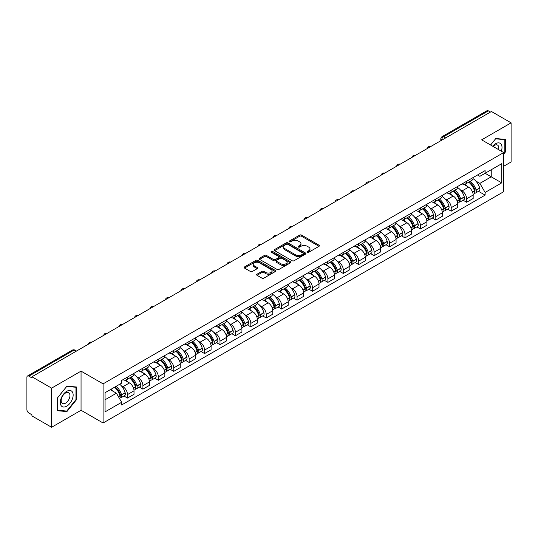 <?xml version="1.0" encoding="UTF-8"?>
<svg xmlns="http://www.w3.org/2000/svg" width="538" height="538" viewBox="0 0 538 538"><rect width="100%" height="100%" fill="white"/><g stroke="black" fill="none" stroke-linecap="round" stroke-linejoin="round"><path stroke-width="0.81" d="M307.366 252.255A0.962 0.551 0 0 0 308.725 252.255L319.034 246.303A1.372 0.794 0 0 0 319.431 245.745A1.372 0.794 0 0 0 319.034 245.187L301.576 235.106A1.372 0.794 0 0 0 299.632 235.106L289.33 241.058A0.962 0.551 0 0 0 289.047 241.448A0.962 0.551 0 0 0 289.33 241.838A0.962 0.551 0 0 0 290.688 241.838L292.02 241.071A4.391 2.535 0 0 1 298.227 241.071L299.679 241.912A4.391 2.535 0 0 1 300.971 243.701A4.391 2.535 0 0 1 299.679 245.496L298.348 246.263A0.962 0.551 0 0 0 298.065 246.653A0.962 0.551 0 0 0 298.348 247.05A0.962 0.551 0 0 0 299.706 247.05L301.038 246.276A4.391 2.535 0 0 1 307.245 246.276L308.704 247.117A4.391 2.535 0 0 1 309.989 248.912A4.391 2.535 0 0 1 308.704 250.701L307.366 251.475A0.962 0.551 0 0 0 307.09 251.865A0.962 0.551 0 0 0 307.366 252.255L307.366 251.475M257.05 274.192A1.372 0.794 0 0 0 256.653 274.75A1.372 0.794 0 0 0 257.05 275.315L261.952 278.139A1.372 0.794 0 0 0 263.889 278.139L275.335 271.535A1.372 0.794 0 0 0 275.738 270.97A1.372 0.794 0 0 0 275.335 270.412L257.877 260.331A1.372 0.794 0 0 0 255.94 260.331L244.494 266.942A1.372 0.794 0 0 0 244.091 267.5A1.372 0.794 0 0 0 244.494 268.059L250.405 271.475A1.372 0.794 0 0 0 252.349 271.475L257.245 268.65A1.372 0.794 0 0 0 257.648 268.092A1.372 0.794 0 0 0 257.245 267.527L254.313 265.833A3.672 2.118 0 0 1 253.237 264.34A3.672 2.118 0 0 1 255.503 262.383A3.672 2.118 0 0 1 259.504 262.84L270.997 269.477A3.672 2.118 0 0 1 272.073 270.97A3.672 2.118 0 0 1 269.807 272.927A3.672 2.118 0 0 1 265.806 272.47L263.889 271.367A1.372 0.794 0 0 0 261.952 271.367L257.05 274.192L257.05 275.315L261.952 272.504L261.952 271.367M103.088 383.856L81.05 371.133L51.601 388.133L31.937 376.782L491.436 111.494L511.1 122.846L481.651 139.846L503.689 152.57L103.088 383.856L103.088 422.996L503.689 191.71L503.689 152.57M292.114 260.728A1.372 0.794 0 0 0 294.057 260.728L305.503 254.118A1.372 0.794 0 0 0 305.9 253.559A1.372 0.794 0 0 0 305.503 252.994L288.045 242.92A1.372 0.794 0 0 0 286.102 242.92L274.656 249.524A1.372 0.794 0 0 0 274.252 250.083A1.372 0.794 0 0 0 274.656 250.647L292.114 260.728M271.697 252.463A0.962 0.551 0 0 1 272.672 252.598L272.672 251.454L290.419 261.703A1.372 0.794 0 0 1 290.823 262.268A1.372 0.794 0 0 1 290.419 262.826L278.973 269.43A1.372 0.794 0 0 1 277.036 269.43L259.572 259.356L264.474 256.545L264.474 255.402L259.572 258.233A1.372 0.794 0 0 0 259.175 258.791A1.372 0.794 0 0 0 259.572 259.356L259.572 258.233M264.474 256.545A1.372 0.794 0 0 1 266.411 256.545L266.411 255.402A1.372 0.794 0 0 0 264.474 255.402M266.411 255.402L273.492 259.491A1.372 0.794 0 0 0 275.436 259.491L278.684 257.615A1.372 0.794 0 0 0 279.081 257.056A1.372 0.794 0 0 0 278.684 256.498L271.313 252.241A0.962 0.551 0 0 1 271.031 251.851A0.962 0.551 0 0 1 271.623 251.34A0.962 0.551 0 0 1 272.672 251.454M51.601 388.133L51.601 427.273L31.937 415.921L31.937 414.778L28.877 413.009A2.798 1.614 -120 0 1 26.9 409.586L26.9 377.293A2.798 1.614 -120 0 1 27.478 376.015L72.24 350.171A2.798 1.614 60 0 1 73.639 350.312L28.877 376.156A2.798 1.614 -120 0 0 27.478 376.015M503.689 166.262L511.1 161.985L511.1 122.846M51.601 427.273L81.05 410.272L103.088 422.996M31.937 376.782L31.937 377.925L28.877 376.156M445.686 137.91L443.608 136.713A2.798 1.614 60 0 0 442.209 136.571L486.977 110.727A2.798 1.614 60 0 1 488.37 110.868L443.608 136.713A2.798 1.614 120 0 0 441.631 140.136L441.631 140.25M490.448 112.065L488.37 110.868M466.634 181.266A6.429 3.712 60 0 1 465.303 184.151L471.826 180.385A6.429 3.712 -120 0 0 473.158 177.5M460.441 189.961L462.088 190.909A6.429 3.712 60 0 1 466.634 198.784L473.158 195.018A6.429 3.712 -120 0 0 468.611 187.143L463.938 184.447M473.158 195.018L473.158 198.495L466.634 202.261L463.097 200.223M465.303 184.151A6.429 3.712 60 0 1 462.135 183.861M466.634 198.784L466.634 202.261M451.214 190.17A6.429 3.712 60 0 1 449.889 193.055L456.406 189.289A6.429 3.712 -120 0 0 457.737 186.404M447.683 209.121L451.221 211.165L457.737 207.399L457.737 203.915A6.429 3.712 -120 0 0 453.191 196.047L448.524 193.35M449.889 193.055A6.429 3.712 60 0 1 446.722 192.765M445.027 198.858L446.675 199.806A6.429 3.712 60 0 1 451.221 207.681L451.221 211.165M435.8 199.067A6.429 3.712 60 0 1 434.469 201.952L440.992 198.186A6.429 3.712 -120 0 0 442.323 195.301M432.263 218.018L435.8 220.062L442.323 216.296L442.323 212.819A6.429 3.712 -120 0 0 437.777 204.944L433.11 202.248M434.469 201.952A6.429 3.712 60 0 1 431.308 201.663M429.613 207.762L431.254 208.71A6.429 3.712 60 0 1 435.8 216.585L435.8 220.062M420.386 207.971A6.429 3.712 60 0 1 419.055 210.856L425.578 207.09A6.429 3.712 -120 0 0 426.91 204.205M416.849 226.922L420.386 228.959L426.91 225.2L426.91 221.717A6.429 3.712 -120 0 0 422.364 213.842L417.696 211.152M419.055 210.856A6.429 3.712 60 0 1 415.887 210.56M414.199 216.659L415.84 217.608A6.429 3.712 60 0 1 420.386 225.483L420.386 228.959M404.973 216.868A6.429 3.712 60 0 1 403.641 219.753L410.164 215.987A6.429 3.712 -120 0 0 411.496 213.102M401.435 235.819L404.973 237.863L411.496 234.097L411.496 230.614A6.429 3.712 -120 0 0 406.95 222.745L402.283 220.049M403.641 219.753A6.429 3.712 60 0 1 400.474 219.464M398.779 225.556L400.427 226.511A6.429 3.712 60 0 1 404.973 234.38L404.973 237.863M389.552 225.765A6.429 3.712 60 0 1 388.228 228.65L394.744 224.891A6.429 3.712 -120 0 0 396.076 221.999M386.022 244.723L389.559 246.76L396.076 242.994L396.076 239.518A6.429 3.712 -120 0 0 391.53 231.643L386.862 228.946M388.228 228.65A6.429 3.712 60 0 1 385.06 228.361M383.365 234.46L385.013 235.409A6.429 3.712 60 0 1 389.559 243.284L389.559 246.76M374.139 234.669A6.429 3.712 60 0 1 372.807 237.554L379.33 233.788A6.429 3.712 -120 0 0 380.662 230.903M370.601 253.62L374.139 255.664L380.662 251.898L380.662 248.415A6.429 3.712 -120 0 0 376.116 240.547L371.449 237.85M372.807 237.554A6.429 3.712 60 0 1 369.646 237.265M367.952 243.358L369.593 244.306A6.429 3.712 60 0 1 374.139 252.181L374.139 255.664M358.725 243.566A6.429 3.712 60 0 1 357.393 246.451L363.917 242.685A6.429 3.712 -120 0 0 365.248 239.8M355.188 262.517L358.725 264.561L365.248 260.796L365.248 257.319A6.429 3.712 -120 0 0 360.702 249.444L356.035 246.747M357.393 246.451A6.429 3.712 60 0 1 354.226 246.162M352.538 252.261L354.179 253.21A6.429 3.712 60 0 1 358.725 261.085L358.725 264.561M343.311 252.47A6.429 3.712 60 0 1 341.98 255.355L348.503 251.589A6.429 3.712 -120 0 0 349.835 248.704M339.774 271.421L343.311 273.465L349.835 269.699L349.835 266.216A6.429 3.712 -120 0 0 345.288 258.341L340.621 255.651M341.98 255.355A6.429 3.712 60 0 1 338.812 255.066M337.118 261.159L338.765 262.107A6.429 3.712 60 0 1 343.311 269.982L343.311 273.465M327.898 261.367A6.429 3.712 60 0 1 326.566 264.252L333.083 260.486A6.429 3.712 -120 0 0 334.414 257.601M324.36 280.318L327.898 282.363L334.414 278.597L334.414 275.12A6.429 3.712 -120 0 0 329.868 267.245L325.201 264.548M326.566 264.252A6.429 3.712 60 0 1 323.399 263.963M321.704 270.063L323.351 271.011A6.429 3.712 60 0 1 327.898 278.879L327.898 282.363M312.477 270.264A6.429 3.712 60 0 1 311.146 273.156L317.669 269.39A6.429 3.712 -120 0 0 319 266.505M308.94 289.222L312.477 291.26L319 287.494L319 284.017A6.429 3.712 -120 0 0 314.454 276.142L309.787 273.445M311.146 273.156A6.429 3.712 60 0 1 307.985 272.86M306.29 278.96L307.931 279.908A6.429 3.712 60 0 1 312.477 287.783L312.477 291.26M297.063 279.168A6.429 3.712 60 0 1 295.732 282.053L302.255 278.287A6.429 3.712 -120 0 0 303.587 275.402M293.526 298.119L297.063 300.164L303.587 296.398L303.587 292.914A6.429 3.712 -120 0 0 299.041 285.046L294.373 282.349M295.732 282.053A6.429 3.712 60 0 1 292.571 281.764M290.876 287.857L292.517 288.812A6.429 3.712 60 0 1 297.063 296.68L297.063 300.164M281.65 288.065A6.429 3.712 60 0 1 280.318 290.95L286.841 287.184A6.429 3.712 -120 0 0 288.173 284.299M278.112 307.023L281.65 309.061L288.173 305.295L288.173 301.818A6.429 3.712 -120 0 0 283.627 293.943L278.96 291.246M280.318 290.95A6.429 3.712 60 0 1 277.151 290.661M275.456 296.761L277.104 297.709A6.429 3.712 60 0 1 281.65 305.584L281.65 309.061M266.236 296.969A6.429 3.712 60 0 1 264.904 299.854L271.421 296.088A6.429 3.712 -120 0 0 272.753 293.203M262.699 315.92L266.236 317.965L272.753 314.199L272.753 310.715A6.429 3.712 -120 0 0 268.206 302.84L263.539 300.15M264.904 299.854A6.429 3.712 60 0 1 261.737 299.565M260.042 305.658L261.69 306.606A6.429 3.712 60 0 1 266.236 314.481L266.236 317.965M250.816 305.866A6.429 3.712 60 0 1 249.484 308.751L256.007 304.985A6.429 3.712 -120 0 0 257.339 302.1M247.278 324.817L250.816 326.862L257.339 323.096L257.339 319.619A6.429 3.712 -120 0 0 252.793 311.744L248.126 309.047M249.484 308.751A6.429 3.712 60 0 1 246.323 308.462M244.629 314.562L246.269 315.51A6.429 3.712 60 0 1 250.816 323.385L250.816 326.862M235.402 314.77A6.429 3.712 60 0 1 234.07 317.655L240.594 313.889A6.429 3.712 -120 0 0 241.925 311.004M231.865 333.721L235.402 335.759L241.925 332L241.925 328.516A6.429 3.712 -120 0 0 237.379 320.641L232.712 317.951M234.07 317.655A6.429 3.712 60 0 1 230.91 317.359M229.215 323.459L230.856 324.407A6.429 3.712 60 0 1 235.402 332.282L235.402 335.759M219.988 323.668A6.429 3.712 60 0 1 218.657 326.553L225.18 322.787A6.429 3.712 -120 0 0 226.511 319.902M216.451 342.619L219.988 344.663L226.511 340.897L226.511 337.413A6.429 3.712 -120 0 0 221.965 329.545L217.298 326.848M218.657 326.553A6.429 3.712 60 0 1 215.489 326.263M213.794 332.356L215.442 333.311A6.429 3.712 60 0 1 219.988 341.179L219.988 344.663M204.575 332.565A6.429 3.712 60 0 1 203.243 335.45L209.759 331.69A6.429 3.712 -120 0 0 211.091 328.799M201.037 351.522L204.575 353.56L211.091 349.794L211.091 346.317A6.429 3.712 -120 0 0 206.545 338.442L201.878 335.746M203.243 335.45A6.429 3.712 60 0 1 200.075 335.161M198.381 341.26L200.028 342.208A6.429 3.712 60 0 1 204.575 350.083L204.575 353.56M189.154 341.469A6.429 3.712 60 0 1 187.823 344.354L194.346 340.588A6.429 3.712 -120 0 0 195.677 337.703M185.617 360.42L189.154 362.464L195.677 358.698L195.677 355.215A6.429 3.712 -120 0 0 191.131 347.346L186.464 344.65M187.823 344.354A6.429 3.712 60 0 1 184.662 344.064M182.967 350.157L184.608 351.106A6.429 3.712 60 0 1 189.154 358.98L189.154 362.464M173.74 350.366A6.429 3.712 60 0 1 172.409 353.251L178.932 349.485A6.429 3.712 -120 0 0 180.264 346.6M170.203 369.317L173.74 371.361L180.264 367.595L180.264 364.118A6.429 3.712 -120 0 0 175.718 356.243L171.05 353.547M172.409 353.251A6.429 3.712 60 0 1 169.248 352.962M167.553 359.061L169.194 360.009A6.429 3.712 60 0 1 173.74 367.884L173.74 371.361M158.327 359.27A6.429 3.712 60 0 1 156.995 362.155L163.518 358.389A6.429 3.712 -120 0 0 164.85 355.504M154.789 378.221L158.327 380.265L164.85 376.499L164.85 373.016A6.429 3.712 -120 0 0 160.304 365.141L155.637 362.451M156.995 362.155A6.429 3.712 60 0 1 153.828 361.866M152.133 367.958L153.781 368.907A6.429 3.712 60 0 1 158.327 376.782L158.327 380.265M142.913 368.167A6.429 3.712 60 0 1 141.581 371.052L148.098 367.286A6.429 3.712 -120 0 0 149.429 364.401M139.376 387.118L142.913 389.162L149.429 385.396L149.429 381.919A6.429 3.712 -120 0 0 144.883 374.045L140.216 371.348M141.581 371.052A6.429 3.712 60 0 1 138.414 370.763M136.719 376.862L138.367 377.81A6.429 3.712 60 0 1 142.913 385.679L142.913 389.162M127.493 377.064A6.429 3.712 60 0 1 126.161 379.956L132.684 376.19A6.429 3.712 -120 0 0 134.016 373.305M123.955 396.022L127.493 398.059L134.016 394.293L134.016 390.817A6.429 3.712 -120 0 0 129.47 382.942L124.803 380.245M126.161 379.956A6.429 3.712 60 0 1 123 379.66M121.306 385.759L122.946 386.708A6.429 3.712 60 0 1 127.493 394.583L127.493 398.059M477.549 174.964L479.876 176.303L501.712 163.693L491.241 169.746L491.241 176.82L479.876 183.377L475.861 181.057M105.065 399.774L116.43 393.211L121.662 402.283L105.065 411.866L105.065 392.7L121.662 383.117L121.662 380.433L485.115 170.6L485.115 173.283L501.712 182.866L485.115 192.449L479.876 183.377M501.712 163.693L501.712 182.866M121.662 402.283L121.662 404.966L485.115 195.133L485.115 192.449M503.689 154.137L505.316 152.113L505.316 139.396L495.78 138.542L490.589 145.004M81.05 371.133L81.05 410.272M57.384 410.723L66.92 411.577L76.457 399.714L76.457 386.997L66.92 386.143L57.384 398.006L57.384 410.723M116.43 393.211L110.303 389.673M478.511 191.32L485.115 195.133M504.826 151.824L505.316 152.113M65.912 410.992L66.92 411.577M75.966 399.425L76.457 399.714M307.749 252.389L308.704 251.845A4.391 2.535 0 0 0 309.989 250.049L309.989 248.912M300.971 243.701L300.971 244.844A4.391 2.535 0 0 1 299.679 246.633L298.731 247.184M319.014 246.317L301.576 236.249A1.372 0.794 0 0 0 299.632 236.249L289.713 241.972M305.483 254.131L288.045 244.057A1.372 0.794 0 0 0 286.102 244.057L274.676 250.654M303.076 253.949A0.962 0.551 0 0 0 303.358 253.559A0.962 0.551 0 0 0 303.076 253.163L287.749 244.319A0.962 0.551 0 0 0 286.391 244.319L284.985 245.126A4.391 2.535 0 0 0 283.701 246.922A4.391 2.535 0 0 0 284.985 248.711L295.463 254.763A4.391 2.535 0 0 0 301.67 254.763L303.076 253.949L303.076 255.093A0.962 0.551 0 0 0 303.358 254.696L303.358 253.559M283.701 246.922L283.701 248.065A4.391 2.535 0 0 0 284.985 249.854L284.985 248.711M303.076 255.093L301.67 255.9A4.391 2.535 0 0 1 295.463 255.9L284.985 249.854M266.411 256.545L273.492 260.634A1.372 0.794 0 0 0 275.436 260.634L278.684 258.758A1.372 0.794 0 0 0 279.081 258.2L279.081 257.056M272.672 252.598L290.399 262.833M280.843 263.734A3.672 2.118 0 0 0 284.837 264.192A3.672 2.118 0 0 0 287.104 262.235A3.672 2.118 0 0 0 286.028 260.742L281.979 258.401A1.372 0.794 0 0 0 280.042 258.401L276.788 260.278A1.372 0.794 0 0 0 276.391 260.836A1.372 0.794 0 0 0 276.788 261.394L280.843 263.734L280.843 264.878A3.672 2.118 0 0 0 284.837 265.335A3.672 2.118 0 0 0 287.104 263.378L287.104 262.235M276.391 260.836L276.391 261.979A1.372 0.794 0 0 0 276.788 262.537L276.788 261.394M280.843 264.878L276.788 262.537M272.073 270.97L272.073 272.114A3.672 2.118 0 0 1 269.807 274.071A3.672 2.118 0 0 1 265.806 273.613L263.889 272.504A1.372 0.794 0 0 0 261.952 272.504M253.237 264.34L253.237 265.476A3.672 2.118 0 0 0 254.313 266.976L254.313 265.833M257.245 267.527L257.245 268.65L254.313 266.976M275.315 271.542L257.877 261.475A1.372 0.794 0 0 0 255.94 261.475L244.508 268.072M469.062 181.985A8.803 5.084 60 0 1 469.102 182.012A8.803 5.084 60 0 1 474.899 189.907L474.946 190.089A1.715 0.989 60 0 1 474.677 191.434A1.715 0.989 60 0 1 474.637 191.454M468.672 182.207A10.619 6.133 60 0 1 474.509 190.97L474.563 191.151A3.531 2.038 60 0 1 474.005 193.922L473.131 194.426M474.61 193.142A3.531 2.038 -120 0 0 475.585 193.007A3.531 2.038 -120 0 0 476.143 190.237L476.09 190.055A10.619 6.133 -120 0 0 470.252 181.293M473.023 178.629A10.619 6.133 60 0 1 479.701 187.977L479.748 188.159A3.531 2.038 60 0 1 479.19 190.929L475.585 193.007M465.054 184.278A10.619 6.133 60 0 1 467.266 186.37M472.431 186.383L473.79 187.17M501.315 151.198A9.085 5.245 120 0 0 501.147 144.224A9.085 5.245 120 0 0 492.673 146.215M498.598 149.631A6.221 3.591 120 0 0 498.222 145.731A6.221 3.591 120 0 0 497.529 145.085A6.221 3.591 120 0 0 493.05 146.43M490.609 145.018L495.585 138.824L504.826 139.651L504.826 151.972L503.689 153.384M504.214 139.295L504.826 139.651M72.287 391.825A9.085 5.245 120 0 0 63.511 394.179A9.085 5.245 120 0 0 61.157 405.665A9.085 5.245 120 0 0 69.933 403.318A9.085 5.245 120 0 0 72.287 391.825M69.362 393.332A6.221 3.591 120 0 0 68.662 392.686A6.221 3.591 120 0 0 62.879 395.591A6.221 3.591 120 0 0 61.742 402.807A6.221 3.591 120 0 0 62.442 403.46A6.221 3.591 120 0 0 68.232 400.554A6.221 3.591 120 0 0 69.362 393.332M66.725 411.066L57.485 410.238L57.485 397.918L66.725 386.425L75.966 387.252L75.966 399.573L66.725 411.066M75.347 386.896L75.966 387.252M453.642 190.882A8.803 5.084 60 0 1 453.689 190.909A8.803 5.084 60 0 1 459.479 198.811L459.533 198.993A1.715 0.989 60 0 1 459.264 200.338A1.715 0.989 60 0 1 459.223 200.358M453.258 191.104A10.619 6.133 60 0 1 459.096 199.867L459.149 200.049A3.531 2.038 60 0 1 458.591 202.819L457.71 203.33M459.19 202.039A3.531 2.038 -120 0 0 460.172 201.911A3.531 2.038 -120 0 0 460.73 199.141L460.676 198.959A10.619 6.133 -120 0 0 454.839 190.196M457.603 187.533A10.619 6.133 60 0 1 464.281 196.874L464.334 197.056A3.531 2.038 60 0 1 463.776 199.827L460.172 201.911M449.634 193.176A10.619 6.133 60 0 1 451.853 195.267M457.018 195.287L458.369 196.067M438.228 199.786A8.803 5.084 60 0 1 438.275 199.806A8.803 5.084 60 0 1 444.065 207.708L444.119 207.89A1.715 0.989 60 0 1 443.85 209.235A1.715 0.989 60 0 1 443.81 209.255M437.845 200.008A10.619 6.133 60 0 1 443.682 208.771L443.729 208.952A3.531 2.038 60 0 1 443.171 211.723L442.297 212.228M443.776 210.943A3.531 2.038 -120 0 0 444.758 210.809A3.531 2.038 -120 0 0 445.309 208.038L445.262 207.856A10.619 6.133 -120 0 0 439.425 199.094M442.189 196.431A10.619 6.133 60 0 1 448.867 205.772L448.921 205.96A3.531 2.038 60 0 1 448.362 208.731L444.758 210.809M434.22 202.08A10.619 6.133 60 0 1 436.439 204.171M441.604 204.184L442.956 204.965M422.814 208.683A8.803 5.084 60 0 1 422.855 208.71A8.803 5.084 60 0 1 428.651 216.612L428.699 216.794A1.715 0.989 60 0 1 428.43 218.139A1.715 0.989 60 0 1 428.396 218.159M422.431 208.905A10.619 6.133 60 0 1 428.261 217.668L428.315 217.85A3.531 2.038 60 0 1 427.757 220.62L426.883 221.131M428.362 219.84A3.531 2.038 -120 0 0 429.337 219.712A3.531 2.038 -120 0 0 429.896 216.942L429.849 216.753A10.619 6.133 -120 0 0 424.011 207.991M426.775 205.328A10.619 6.133 60 0 1 433.453 214.675L433.507 214.857A3.531 2.038 60 0 1 432.949 217.628L429.337 219.712M418.806 210.977A10.619 6.133 60 0 1 421.025 213.068M426.19 213.082L427.542 213.868M407.4 217.581A8.803 5.084 60 0 1 407.441 217.608A8.803 5.084 60 0 1 413.238 225.509L413.285 225.691A1.715 0.989 60 0 1 413.016 227.036A1.715 0.989 60 0 1 412.976 227.056M407.01 217.809A10.619 6.133 60 0 1 412.848 226.572L412.902 226.754A3.531 2.038 60 0 1 412.343 229.524L411.469 230.029M412.949 228.744A3.531 2.038 -120 0 0 413.924 228.61A3.531 2.038 -120 0 0 414.482 225.839L414.428 225.657A10.619 6.133 -120 0 0 408.591 216.895M411.362 214.232A10.619 6.133 60 0 1 418.039 223.573L418.087 223.754A3.531 2.038 60 0 1 417.528 226.525L413.924 228.61M403.392 219.874A10.619 6.133 60 0 1 405.605 221.972M410.77 221.986L412.128 222.766M391.98 226.485A8.803 5.084 60 0 1 392.027 226.511A8.803 5.084 60 0 1 397.817 234.407L397.871 234.595A1.715 0.989 60 0 1 397.602 235.933A1.715 0.989 60 0 1 397.562 235.953M391.597 226.706A10.619 6.133 60 0 1 397.434 235.469L397.488 235.651A3.531 2.038 60 0 1 396.93 238.421L396.049 238.926M397.528 237.641A3.531 2.038 -120 0 0 398.51 237.507A3.531 2.038 -120 0 0 399.068 234.736L399.014 234.555A10.619 6.133 -120 0 0 393.177 225.792M395.941 223.129A10.619 6.133 60 0 1 402.619 232.477L402.673 232.658A3.531 2.038 60 0 1 402.115 235.429L398.51 237.507M387.972 228.778A10.619 6.133 60 0 1 390.191 230.869M395.356 230.883L396.708 231.67M376.566 235.382A8.803 5.084 60 0 1 376.613 235.409A8.803 5.084 60 0 1 382.404 243.31L382.457 243.492A1.715 0.989 60 0 1 382.188 244.837A1.715 0.989 60 0 1 382.148 244.857M376.183 235.604A10.619 6.133 60 0 1 382.02 244.366L382.067 244.555A3.531 2.038 60 0 1 381.516 247.325L380.635 247.83M382.115 246.545A3.531 2.038 -120 0 0 383.096 246.411A3.531 2.038 -120 0 0 383.655 243.64L383.601 243.458A10.619 6.133 -120 0 0 377.763 234.696M380.527 232.033A10.619 6.133 60 0 1 387.205 241.374L387.259 241.555A3.531 2.038 60 0 1 386.701 244.326L383.096 246.411M372.558 237.675A10.619 6.133 60 0 1 374.778 239.773M379.942 239.787L381.294 240.567M361.153 244.286A8.803 5.084 60 0 1 361.193 244.306A8.803 5.084 60 0 1 366.99 252.208L367.044 252.389A1.715 0.989 60 0 1 366.768 253.734A1.715 0.989 60 0 1 366.734 253.754M360.769 244.508A10.619 6.133 60 0 1 366.6 253.27L366.654 253.452A3.531 2.038 60 0 1 366.096 256.222L365.221 256.727M366.701 255.442A3.531 2.038 -120 0 0 367.676 255.308A3.531 2.038 -120 0 0 368.234 252.537L368.187 252.356A10.619 6.133 -120 0 0 362.35 243.593M365.114 240.93A10.619 6.133 60 0 1 371.792 250.271L371.845 250.459A3.531 2.038 60 0 1 371.287 253.23L367.676 255.308M357.145 246.579A10.619 6.133 60 0 1 359.364 248.67M364.529 248.684L365.88 249.464M345.739 253.183A8.803 5.084 60 0 1 345.779 253.21A8.803 5.084 60 0 1 351.576 261.112L351.623 261.293A1.715 0.989 60 0 1 351.354 262.638A1.715 0.989 60 0 1 351.314 262.658M345.349 253.405A10.619 6.133 60 0 1 351.186 262.167L351.24 262.349A3.531 2.038 60 0 1 350.682 265.12L349.808 265.631M351.287 264.34A3.531 2.038 -120 0 0 352.262 264.212A3.531 2.038 -120 0 0 352.82 261.441L352.767 261.26A10.619 6.133 -120 0 0 346.929 252.49M349.7 249.834A10.619 6.133 60 0 1 356.378 259.175L356.425 259.356A3.531 2.038 60 0 1 355.867 262.127L352.262 264.212M341.731 255.476A10.619 6.133 60 0 1 343.943 257.567M349.108 257.588L350.467 258.368M330.319 262.087A8.803 5.084 60 0 1 330.366 262.107A8.803 5.084 60 0 1 336.156 270.009L336.21 270.19A1.715 0.989 60 0 1 335.941 271.535A1.715 0.989 60 0 1 335.9 271.555M329.935 262.309A10.619 6.133 60 0 1 335.773 271.071L335.826 271.253A3.531 2.038 60 0 1 335.268 274.024L334.387 274.528M335.873 273.243A3.531 2.038 -120 0 0 336.849 273.109A3.531 2.038 -120 0 0 337.407 270.338L337.353 270.157A10.619 6.133 -120 0 0 331.516 261.394M334.28 258.731A10.619 6.133 60 0 1 340.957 268.072L341.011 268.254A3.531 2.038 60 0 1 340.453 271.024L336.849 273.109M326.31 264.373A10.619 6.133 60 0 1 328.53 266.471M333.695 266.485L335.046 267.265M314.905 270.984A8.803 5.084 60 0 1 314.952 271.011A8.803 5.084 60 0 1 320.742 278.913L320.796 279.094A1.715 0.989 60 0 1 320.527 280.439A1.715 0.989 60 0 1 320.487 280.459M314.522 271.206A10.619 6.133 60 0 1 320.359 279.968L320.406 280.15A3.531 2.038 60 0 1 319.854 282.921L318.973 283.432M320.453 282.141A3.531 2.038 -120 0 0 321.435 282.006A3.531 2.038 -120 0 0 321.993 279.235L321.939 279.054A10.619 6.133 -120 0 0 316.102 270.291M318.866 267.628A10.619 6.133 60 0 1 325.544 276.976L325.598 277.157A3.531 2.038 60 0 1 325.039 279.928L321.435 282.006M310.897 273.277A10.619 6.133 60 0 1 313.116 275.369M318.281 275.382L319.633 276.169M299.491 279.881A8.803 5.084 60 0 1 299.531 279.908A8.803 5.084 60 0 1 305.328 287.81L305.382 287.991A1.715 0.989 60 0 1 305.107 289.336A1.715 0.989 60 0 1 305.073 289.357M299.108 280.103A10.619 6.133 60 0 1 304.938 288.872L304.992 289.054A3.531 2.038 60 0 1 304.434 291.825L303.56 292.329M305.039 291.045A3.531 2.038 -120 0 0 306.014 290.91A3.531 2.038 -120 0 0 306.573 288.139L306.526 287.958A10.619 6.133 -120 0 0 300.688 279.195M303.452 276.532A10.619 6.133 60 0 1 310.13 285.873L310.184 286.055A3.531 2.038 60 0 1 309.626 288.825L306.014 290.91M295.483 282.174A10.619 6.133 60 0 1 297.702 284.272M302.867 284.286L304.219 285.066M284.077 288.785A8.803 5.084 60 0 1 284.118 288.812A8.803 5.084 60 0 1 289.915 296.707L289.962 296.889A1.715 0.989 60 0 1 289.693 298.234A1.715 0.989 60 0 1 289.652 298.254M283.687 289.007A10.619 6.133 60 0 1 289.525 297.77L289.579 297.951A3.531 2.038 60 0 1 289.02 300.722L288.146 301.226M289.626 299.942A3.531 2.038 -120 0 0 290.601 299.807A3.531 2.038 -120 0 0 291.159 297.037L291.105 296.855A10.619 6.133 -120 0 0 285.268 288.092M288.038 285.429A10.619 6.133 60 0 1 294.716 294.777L294.763 294.959A3.531 2.038 60 0 1 294.205 297.729L290.601 299.807M280.069 291.078A10.619 6.133 60 0 1 282.282 293.17M287.447 293.183L288.805 293.963M268.657 297.682A8.803 5.084 60 0 1 268.704 297.709A8.803 5.084 60 0 1 274.494 305.611L274.548 305.792A1.715 0.989 60 0 1 274.279 307.137A1.715 0.989 60 0 1 274.239 307.158M268.274 297.904A10.619 6.133 60 0 1 274.111 306.667L274.165 306.848A3.531 2.038 60 0 1 273.607 309.619L272.726 310.13M274.212 308.839A3.531 2.038 -120 0 0 275.187 308.711A3.531 2.038 -120 0 0 275.745 305.94L275.691 305.759A10.619 6.133 -120 0 0 269.854 296.996M272.625 294.333A10.619 6.133 60 0 1 279.296 303.674L279.35 303.856A3.531 2.038 60 0 1 278.792 306.626L275.187 308.711M264.649 299.975A10.619 6.133 60 0 1 266.868 302.067M272.033 302.087L273.385 302.867M253.243 306.586A8.803 5.084 60 0 1 253.29 306.606A8.803 5.084 60 0 1 259.081 314.508L259.134 314.69A1.715 0.989 60 0 1 258.865 316.035A1.715 0.989 60 0 1 258.825 316.055M252.86 306.808A10.619 6.133 60 0 1 258.697 315.571L258.744 315.752A3.531 2.038 60 0 1 258.193 318.523L257.312 319.027M258.791 317.743A3.531 2.038 -120 0 0 259.773 317.608A3.531 2.038 -120 0 0 260.331 314.838L260.278 314.656A10.619 6.133 -120 0 0 254.44 305.893M257.204 303.23A10.619 6.133 60 0 1 263.882 312.571L263.936 312.76A3.531 2.038 60 0 1 263.378 315.524L259.773 317.608M249.235 308.879A10.619 6.133 60 0 1 251.454 310.971M256.619 310.984L257.971 311.764M237.83 315.483A8.803 5.084 60 0 1 237.87 315.51A8.803 5.084 60 0 1 243.667 323.412L243.721 323.594A1.715 0.989 60 0 1 243.445 324.939A1.715 0.989 60 0 1 243.411 324.959M237.446 315.705A10.619 6.133 60 0 1 243.277 324.468L243.331 324.649A3.531 2.038 60 0 1 242.773 327.42L241.898 327.931M243.378 326.64A3.531 2.038 -120 0 0 244.353 326.512A3.531 2.038 -120 0 0 244.911 323.741L244.864 323.553A10.619 6.133 -120 0 0 239.027 314.791M241.791 312.127A10.619 6.133 60 0 1 248.469 321.475L248.522 321.657A3.531 2.038 60 0 1 247.964 324.427L244.353 326.512M233.822 317.776A10.619 6.133 60 0 1 236.041 319.868M241.206 319.881L242.557 320.668M222.416 324.38A8.803 5.084 60 0 1 222.456 324.407A8.803 5.084 60 0 1 228.253 332.309L228.3 332.491A1.715 0.989 60 0 1 228.031 333.836A1.715 0.989 60 0 1 227.991 333.856M222.026 324.609A10.619 6.133 60 0 1 227.863 333.372L227.917 333.553A3.531 2.038 60 0 1 227.359 336.324L226.485 336.828M227.964 335.544A3.531 2.038 -120 0 0 228.939 335.409A3.531 2.038 -120 0 0 229.497 332.639L229.444 332.457A10.619 6.133 -120 0 0 223.606 323.694M226.377 321.031A10.619 6.133 60 0 1 233.055 330.372L233.102 330.554A3.531 2.038 60 0 1 232.544 333.325L228.939 335.409M218.408 326.674A10.619 6.133 60 0 1 220.62 328.772M225.785 328.785L227.144 329.565M206.995 333.284A8.803 5.084 60 0 1 207.043 333.311A8.803 5.084 60 0 1 212.833 341.206L212.887 341.395A1.715 0.989 60 0 1 212.618 342.733A1.715 0.989 60 0 1 212.577 342.753M206.612 333.506A10.619 6.133 60 0 1 212.449 342.269L212.503 342.45A3.531 2.038 60 0 1 211.945 345.221L211.064 345.726M212.55 344.441A3.531 2.038 -120 0 0 213.525 344.307A3.531 2.038 -120 0 0 214.084 341.536L214.03 341.354A10.619 6.133 -120 0 0 208.193 332.592M210.963 329.928A10.619 6.133 60 0 1 217.634 339.276L217.688 339.458A3.531 2.038 60 0 1 217.13 342.229L213.525 344.307M202.987 335.577A10.619 6.133 60 0 1 205.207 337.669M210.371 337.682L211.723 338.469M191.582 342.181A8.803 5.084 60 0 1 191.629 342.208A8.803 5.084 60 0 1 197.419 350.11L197.473 350.292A1.715 0.989 60 0 1 197.204 351.637A1.715 0.989 60 0 1 197.164 351.657M191.198 342.403A10.619 6.133 60 0 1 197.036 351.166L197.083 351.354A3.531 2.038 60 0 1 196.531 354.125L195.65 354.629M197.13 353.338A3.531 2.038 -120 0 0 198.112 353.21A3.531 2.038 -120 0 0 198.67 350.44L198.616 350.258A10.619 6.133 -120 0 0 192.779 341.495M195.543 338.832A10.619 6.133 60 0 1 202.221 348.173L202.275 348.355A3.531 2.038 60 0 1 201.716 351.126L198.112 353.21M187.574 344.475A10.619 6.133 60 0 1 189.793 346.573M194.958 346.586L196.309 347.366M176.168 351.085A8.803 5.084 60 0 1 176.208 351.106A8.803 5.084 60 0 1 182.005 359.007L182.059 359.189A1.715 0.989 60 0 1 181.783 360.534A1.715 0.989 60 0 1 181.75 360.554M175.785 351.307A10.619 6.133 60 0 1 181.615 360.07L181.669 360.252A3.531 2.038 60 0 1 181.111 363.022L180.237 363.527M181.716 362.242A3.531 2.038 -120 0 0 182.691 362.108A3.531 2.038 -120 0 0 183.25 359.337L183.202 359.155A10.619 6.133 -120 0 0 177.365 350.393M180.129 347.73A10.619 6.133 60 0 1 186.807 357.071L186.861 357.259A3.531 2.038 60 0 1 186.303 360.03L182.691 362.108M172.16 353.379A10.619 6.133 60 0 1 174.379 355.47M179.544 355.483L180.896 356.264M160.754 359.983A8.803 5.084 60 0 1 160.795 360.009A8.803 5.084 60 0 1 166.592 367.911L166.639 368.093A1.715 0.989 60 0 1 166.37 369.438A1.715 0.989 60 0 1 166.329 369.458M160.364 360.204A10.619 6.133 60 0 1 166.202 368.967L166.255 369.149A3.531 2.038 60 0 1 165.697 371.919L164.823 372.43M166.303 371.139A3.531 2.038 -120 0 0 167.278 371.012A3.531 2.038 -120 0 0 167.836 368.241L167.782 368.059A10.619 6.133 -120 0 0 161.945 359.29M164.715 356.627A10.619 6.133 60 0 1 171.393 365.975L171.44 366.156A3.531 2.038 60 0 1 170.889 368.927L167.278 371.012M156.746 362.276A10.619 6.133 60 0 1 158.966 364.367M164.124 364.387L165.482 365.168M145.334 368.886A8.803 5.084 60 0 1 145.381 368.907A8.803 5.084 60 0 1 151.171 376.808L151.225 376.99A1.715 0.989 60 0 1 150.956 378.335A1.715 0.989 60 0 1 150.916 378.355M144.951 369.108A10.619 6.133 60 0 1 150.788 377.871L150.842 378.053A3.531 2.038 60 0 1 150.284 380.823L149.403 381.328M150.889 380.043A3.531 2.038 -120 0 0 151.864 379.909A3.531 2.038 -120 0 0 152.422 377.138L152.368 376.956A10.619 6.133 -120 0 0 146.531 368.194M149.302 365.531A10.619 6.133 60 0 1 155.973 374.872L156.027 375.053A3.531 2.038 60 0 1 155.469 377.824L151.864 379.909M141.326 371.173A10.619 6.133 60 0 1 143.545 373.271M148.71 373.285L150.062 374.065M129.92 377.784A8.803 5.084 60 0 1 129.967 377.81A8.803 5.084 60 0 1 135.758 385.706L135.811 385.894A1.715 0.989 60 0 1 135.542 387.239A1.715 0.989 60 0 1 135.502 387.259M129.537 378.006A10.619 6.133 60 0 1 135.374 386.768L135.421 386.95A3.531 2.038 60 0 1 134.87 389.72L133.989 390.232M135.468 388.94A3.531 2.038 -120 0 0 136.45 388.806A3.531 2.038 -120 0 0 137.008 386.035L136.955 385.854A10.619 6.133 -120 0 0 131.117 377.091M133.881 374.428A10.619 6.133 60 0 1 140.559 383.776L140.613 383.957A3.531 2.038 60 0 1 140.055 386.728L136.45 388.806M125.912 380.077A10.619 6.133 60 0 1 128.131 382.168M133.296 382.182L134.648 382.969M114.977 386.977A8.803 5.084 60 0 1 120.344 394.61L120.398 394.791A1.715 0.989 60 0 1 120.122 396.136A1.715 0.989 60 0 1 120.088 396.156M114.533 387.232A10.619 6.133 60 0 1 119.961 395.665L120.008 395.854A3.531 2.038 60 0 1 119.523 398.577M120.055 397.844A3.531 2.038 -120 0 0 121.03 397.71A3.531 2.038 -120 0 0 121.588 394.939L121.541 394.757A10.619 6.133 -120 0 0 116.114 386.318M119.718 384.24A10.619 6.133 60 0 1 125.146 392.673L125.199 392.854A3.531 2.038 60 0 1 124.641 395.625L121.03 397.71M110.929 389.317A10.619 6.133 60 0 1 112.718 391.072M117.883 391.086L119.234 391.866M441.732 140.189L441.631 140.136A2.798 1.614 0 0 1 440.81 138.992L440.81 140.721M142.913 385.679L149.429 381.919M158.327 376.782L164.85 373.016M173.74 367.884L180.264 364.118M189.154 358.98L195.677 355.215M204.575 350.083L211.091 346.317M219.988 341.179L226.511 337.413M235.402 332.282L241.925 328.516M250.816 323.385L257.339 319.619M266.236 314.481L272.753 310.715M281.65 305.584L288.173 301.818M297.063 296.68L303.587 292.914M312.477 287.783L319 284.017M327.898 278.879L334.414 275.12M343.311 269.982L349.835 266.216M358.725 261.085L365.248 257.319M374.139 252.181L380.662 248.415M389.559 243.284L396.076 239.518M404.973 234.38L411.496 230.614M420.386 225.483L426.91 221.717M435.8 216.585L442.323 212.819M451.221 207.681L457.737 203.915M127.493 394.583L134.016 390.817M122.946 386.708L129.47 382.942M138.367 377.81L144.883 374.045M153.781 368.907L160.304 365.141M169.194 360.009L175.718 356.243M184.608 351.106L191.131 347.346M200.028 342.208L206.545 338.442M215.442 333.311L221.965 329.545M230.856 324.407L237.379 320.641M246.269 315.51L252.793 311.744M261.69 306.606L268.206 302.84M277.104 297.709L283.627 293.943M292.517 288.812L299.041 285.046M307.931 279.908L314.454 276.142M323.351 271.011L329.868 267.245M338.765 262.107L345.288 258.341M354.179 253.21L360.702 249.444M369.593 244.306L376.116 240.547M385.013 235.409L391.53 231.643M400.427 226.511L406.95 222.745M415.84 217.608L422.364 213.842M431.254 208.71L437.777 204.944M446.675 199.806L453.191 196.047M462.088 190.909L468.611 187.143M430.783 146.511A2.798 1.614 120 0 0 429.553 147.224M415.37 155.408A2.798 1.614 120 0 0 414.139 156.121M399.956 164.312A2.798 1.614 120 0 0 398.719 165.025M384.542 173.209A2.798 1.614 120 0 0 383.305 173.922M369.122 182.106A2.798 1.614 120 0 0 367.891 182.819M353.708 191.01A2.798 1.614 120 0 0 352.477 191.723M338.294 199.907A2.798 1.614 120 0 0 337.057 200.62M322.881 208.811A2.798 1.614 120 0 0 321.643 209.524M307.467 217.708A2.798 1.614 120 0 0 306.23 218.421M292.047 226.612A2.798 1.614 120 0 0 290.816 227.318M276.633 235.509A2.798 1.614 120 0 0 275.402 236.222M261.219 244.407A2.798 1.614 120 0 0 259.982 245.12M245.805 253.311A2.798 1.614 120 0 0 244.568 254.023M230.385 262.208A2.798 1.614 120 0 0 229.154 262.921M214.971 271.112A2.798 1.614 120 0 0 213.741 271.825M199.558 280.009A2.798 1.614 120 0 0 198.32 280.722M184.144 288.906A2.798 1.614 120 0 0 182.907 289.619M168.724 297.81A2.798 1.614 120 0 0 167.493 298.523M153.31 306.707A2.798 1.614 120 0 0 152.079 307.42M137.896 315.611A2.798 1.614 120 0 0 136.659 316.324M122.482 324.508A2.798 1.614 120 0 0 121.245 325.221M107.062 333.405A2.798 1.614 120 0 0 105.831 334.118M91.648 342.309A2.798 1.614 120 0 0 90.418 343.022M75.717 351.509L73.639 350.312A2.798 1.614 120 0 1 75.038 350.171A2.798 2.798 0 0 0 72.24 350.171M308.704 251.845L308.704 250.701M298.348 247.05L298.348 246.263M299.679 246.633L299.679 245.496M289.33 241.838L289.33 241.058M299.632 236.249L299.632 235.106M301.576 236.249L301.576 235.106M319.034 246.303L319.034 245.187M274.656 250.647L274.656 249.524M286.102 244.057L286.102 242.92M288.045 244.057L288.045 242.92M305.503 254.118L305.503 252.994M295.463 255.9L295.463 254.763M301.67 255.9L301.67 254.763M273.492 260.634L273.492 259.491M275.436 260.634L275.436 259.491M278.684 258.758L278.684 257.615M290.419 262.826L290.419 261.703M263.889 272.504L263.889 271.367M265.806 273.613L265.806 272.47M244.494 268.059L244.494 266.942M255.94 261.475L255.94 260.331M257.877 261.475L257.877 260.331M275.335 271.535L275.335 270.412M472.633 192.268L474.563 191.151M476.143 190.237L479.748 188.159M476.09 190.055L479.701 187.977M472.566 192.093L475.034 190.654M457.213 201.165L459.149 200.049M460.73 199.141L464.334 197.056M460.676 198.959L464.281 196.874M457.152 200.99L459.613 199.551M441.799 210.069L443.729 208.952M445.309 208.038L448.921 205.96M445.262 207.856L448.867 205.772M443.675 208.757L444.2 208.455M441.732 209.894L443.682 208.771M426.385 218.966L428.315 217.85M429.896 216.942L433.507 214.857M429.849 216.753L433.453 214.675M426.318 218.791L428.786 217.352M410.971 227.87L412.902 226.754M414.482 225.839L418.087 223.754M414.428 225.657L418.039 223.573M410.904 227.695L413.372 226.249M395.551 236.767L397.488 235.651M399.068 234.736L402.673 232.658M399.014 234.555L402.619 232.477M397.427 235.456L397.959 235.153M395.491 236.592L397.434 235.469M380.137 245.664L382.067 244.555M383.655 243.64L387.259 241.555M383.601 243.458L387.205 241.374M380.07 245.489L382.538 244.05M364.724 254.568L366.654 253.452M368.234 252.537L371.845 250.459M368.187 252.356L371.792 250.271M364.656 254.393L367.124 252.954M349.31 263.465L351.24 262.349M352.82 261.441L356.425 259.356M352.767 261.26L356.378 259.175M351.186 262.154L351.711 261.851M349.243 263.29L351.186 262.167M333.89 272.369L335.826 271.253M337.407 270.338L341.011 268.254M337.353 270.157L340.957 268.072M335.766 271.058L336.297 270.755M333.829 272.194L335.773 271.071M318.476 281.266L320.406 280.15M321.993 279.235L325.598 277.157M321.939 279.054L325.544 276.976M318.409 281.092L320.877 279.652M303.062 290.164L304.992 289.054M306.573 288.139L310.184 286.055M306.526 287.958L310.13 285.873M302.995 289.989L305.463 288.55M287.648 299.067L289.579 297.951M291.159 297.037L294.763 294.959M291.105 296.855L294.716 294.777M289.525 297.756L290.049 297.453M287.581 298.893L289.525 297.77M272.228 307.965L274.165 306.848M275.745 305.94L279.35 303.856M275.691 305.759L279.296 303.674M272.167 307.79L274.636 306.351M256.814 316.869L258.744 315.752M260.331 314.838L263.936 312.76M260.278 314.656L263.882 312.571M258.691 315.557L259.215 315.255M256.754 316.694L258.697 315.571M241.401 325.766L243.331 324.649M244.911 323.741L248.522 321.657M244.864 323.553L248.469 321.475M243.277 324.454L243.801 324.152M241.333 325.591L243.277 324.468M225.987 334.67L227.917 333.553M229.497 332.639L233.102 330.554M229.444 332.457L233.055 330.372M225.92 334.495L228.388 333.049M210.566 343.567L212.503 342.45M214.084 341.536L217.688 339.458M214.03 341.354L217.634 339.276M210.506 343.392L212.974 341.953M195.153 352.464L197.083 351.354M198.67 350.44L202.275 348.355M198.616 350.258L202.221 348.173M197.029 351.153L197.554 350.85M195.092 352.289L197.036 351.166M179.739 361.368L181.669 360.252M183.25 359.337L186.861 357.259M183.202 359.155L186.807 357.071M179.672 361.193L182.14 359.754M164.325 370.265L166.255 369.149M167.836 368.241L171.44 366.156M167.782 368.059L171.393 365.975M164.258 370.09L166.726 368.651M148.905 379.169L150.842 378.053M152.422 377.138L156.027 375.053M152.368 376.956L155.973 374.872M150.781 377.858L151.312 377.555M148.844 378.994L150.788 377.871M133.491 388.066L135.421 386.95M137.008 386.035L140.613 383.957M136.955 385.854L140.559 383.776M133.431 387.891L135.892 386.452M118.468 396.741L120.008 395.854M121.588 394.939L125.199 392.854M121.541 394.757L125.146 392.673M119.954 395.659L120.478 395.349M118.373 396.58L119.961 395.665M431.025 146.37A2.798 2.798 0 0 0 427.441 148.441M415.605 155.274A2.798 2.798 0 0 0 412.021 157.345M400.191 164.171A2.798 2.798 0 0 0 396.607 166.242M384.778 173.075A2.798 2.798 0 0 0 381.193 175.146M369.364 181.972A2.798 2.798 0 0 0 365.779 184.043M353.95 190.869A2.798 2.798 0 0 0 350.359 192.94M338.53 199.773A2.798 2.798 0 0 0 334.945 201.844M323.116 208.67A2.798 2.798 0 0 0 319.532 210.741M307.702 217.574A2.798 2.798 0 0 0 304.118 219.645M292.289 226.471A2.798 2.798 0 0 0 288.698 228.542M276.868 235.375A2.798 2.798 0 0 0 273.284 237.44M261.455 244.272A2.798 2.798 0 0 0 257.87 246.343M246.041 253.169A2.798 2.798 0 0 0 242.456 255.241M230.627 262.073A2.798 2.798 0 0 0 227.036 264.145M215.207 270.97A2.798 2.798 0 0 0 211.622 273.042M199.793 279.874A2.798 2.798 0 0 0 196.209 281.939M184.379 288.772A2.798 2.798 0 0 0 180.795 290.843M168.966 297.669A2.798 2.798 0 0 0 165.374 299.74M153.545 306.573A2.798 2.798 0 0 0 149.961 308.644M138.131 315.47A2.798 2.798 0 0 0 134.547 317.541M122.718 324.374A2.798 2.798 0 0 0 119.133 326.445M107.304 333.271A2.798 2.798 0 0 0 103.713 335.342M91.884 342.175A2.798 2.798 0 0 0 88.299 344.239M76.537 351.038L75.038 350.171M442.209 136.571A2.798 2.798 0 0 0 440.81 138.992"/></g></svg>

